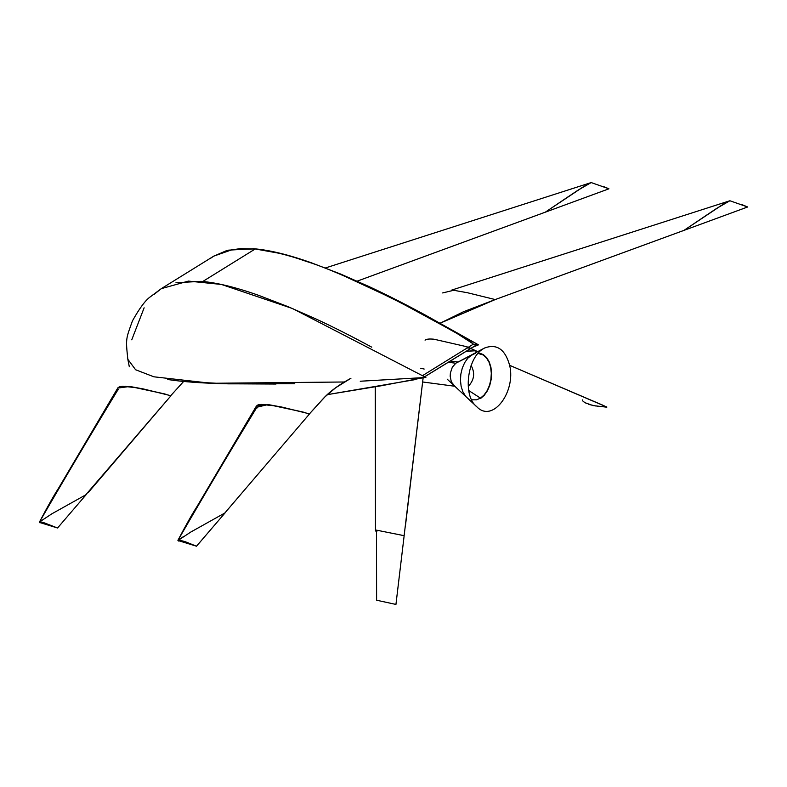 <?xml version="1.0" encoding="UTF-8"?>
<svg xmlns="http://www.w3.org/2000/svg" width="787" height="787" viewBox="0 0 787 787"><rect width="100%" height="100%" fill="white"/><g stroke="black" fill="none" stroke-linecap="round" stroke-linejoin="round"><path stroke-width="1.18" d="M545.283 212.185L583.797 186.519L591.185 182.574L577.825 190.297L545.283 212.185L547.713 211.3L356.541 281.382L545.283 212.185L582.734 187.168L591.185 182.574L325.405 267.974M607.928 189.175L547.713 211.3L608.941 188.801L591.185 182.574L589.994 183.086M603.836 186.686L608.941 188.801L608.233 189.067M39.96 522.578L39.803 521.771L57.559 527.998L39.96 522.578L57.559 527.998L85.094 495.889L57.559 527.998L43.334 522.489L39.803 521.771L39.96 522.578M86.186 494.62L85.094 495.889L86.186 494.62L51.912 513.783L39.803 521.771M546.021 211.703L566.679 197.753M567.693 197.065L583.029 186.991M584.613 186.037L587.486 184.374M587.997 184.099L589.738 183.204M117.745 388.089L129.806 386.476L143.372 388.945L170.73 395.674L183.46 381.636L170.73 395.674L143.372 388.945L129.806 386.476L117.745 388.089L129.806 386.476L143.372 388.945L170.73 395.674L169.766 395.625L170.73 395.674L183.46 381.636L170.73 395.674L143.372 388.945L129.806 386.476L117.745 388.089M169.766 395.625L170.73 395.674L169.766 395.625M683.992 230.365L722.505 204.699L729.893 200.754L716.534 208.476L683.992 230.365L686.421 229.479L495.239 299.562L683.992 230.365L721.443 205.348L729.893 200.754L451.758 290.069M746.637 207.355L686.421 229.479L747.65 206.981L729.893 200.754L728.703 201.265M742.544 204.866L747.65 206.981M442.658 292.941L453.686 290.285L467.458 292.734L495.239 299.562L467.458 292.734L453.686 290.285L442.658 292.941L453.686 290.285L467.458 292.734L495.239 299.562L440.12 323.191L495.239 299.562M684.729 229.883L705.388 215.933M706.401 215.245L721.738 205.171M723.312 204.217L726.194 202.554M726.696 202.279L728.447 201.383M256.473 405.954L268.721 404.685L282.218 407.154L309.439 413.854L322.168 399.816C328.759 392.251 338.351 385.059 350.933 378.252C338.351 385.059 328.759 392.251 322.168 399.816L309.439 413.854L281.657 407.036L267.885 404.577L256.857 407.243L267.885 404.577L281.657 407.036L309.439 413.854L308.366 413.795L309.439 413.854L322.168 399.816C328.759 392.251 338.351 385.059 350.933 378.252C338.351 385.059 328.759 392.251 322.168 399.816L309.439 413.854L282.218 407.154L268.721 404.685L256.473 405.954M175.954 282.749L201.029 281.333C216.523 282.563 235.795 287.255 258.854 295.42L288.121 306.704L316.59 319.247C333.452 327.097 351.848 336.403 371.779 347.175M360.249 381.233L425.885 377.465L292.498 308.534L221.373 284.432L188.388 281.097L161.315 288.642L213.779 256.129L233.09 249.341L255.234 248.967L202.771 281.49L255.234 248.967L279.031 253.247M294.741 383.722L228.889 383.849C203.262 383.289 182.889 381.843 167.769 379.511M153.799 294.604L161.315 288.642L150.72 296.522C145.703 299.906 139.614 308.022 132.452 320.88C125.861 339.295 125.595 338.331 127.838 359.285L135.6 369.752L153.898 376.806L211.25 383.289L344.45 381.99M131.754 339.827L144.129 307.815M344.49 276.158L390.608 297.565L418.546 312.085L457.119 333.531L472.849 343.653L473.144 344.283L468.226 347.333L473.144 344.283C473.715 343.329 466.475 338.656 451.433 330.274L401.478 303.093C357.259 281.077 325.415 267.147 305.956 261.294C288.386 255.027 271.485 250.925 255.234 248.967L240.153 248.613L226.115 250.827L213.592 256.247L210.749 258.195M467.163 347.992L422.619 375.596L467.163 347.992M473.036 347.106L478.496 344.854L473.115 344.165L478.496 344.854L424.4 314.574C404.459 303.792 386.063 294.486 369.201 286.635L340.741 274.102L311.465 262.819C288.406 254.644 269.134 249.951 253.64 248.731L228.564 250.148L213.887 256.06M476.774 344.745L473.144 344.283L476.774 344.745L423.868 377.209L477.443 344.342L473.144 344.273L476.656 344.883M423.072 377.77L381.597 385.709L327.166 394.671L414.178 379.796M184.66 381.557L226.607 383.79L276.021 384.036M118.522 389.801L118.198 389.339C91.676 432.909 65.39 477.207 39.35 522.243L40.019 522.873L41.032 522.44M168.064 394.976L170.789 395.959L85.144 495.525L170.779 395.959L164.513 393.884L135.039 387.568L122.713 386.26L119.545 386.673L117.863 387.912L119.545 386.673L122.713 386.26M40.019 522.873L39.35 522.243C47.427 506.858 53.782 495.603 58.415 488.442L117.932 387.765M125.064 386.299L135.039 387.568M147.956 390.234L162.211 393.372M163.893 393.736L164.513 393.884M165.634 394.189L166.874 394.572M169.943 395.684L170.779 395.959L88.626 492.111M225.141 512.829L224.049 514.098L225.141 512.829L190.867 532.002L178.757 539.98L178.915 540.797L178.757 539.98L196.514 546.208L178.915 540.797L196.514 546.208L224.049 514.098L196.966 545.676M196.937 545.716L196.514 546.208L184.788 541.535L178.757 539.98M257.083 407.961L256.759 407.499C230.227 451.069 203.951 495.367 177.911 540.403L181.531 537.855M182.899 536.921L183.676 536.419M224.777 513.075L309.34 414.119L303.064 412.044L273.591 405.728L261.274 404.42L258.097 404.833L256.414 406.072L258.097 404.833L261.274 404.42M181.443 537.914L178.413 540.207L178.57 541.033L179.593 540.6L178.57 541.033L177.911 540.403M306.615 413.136L309.35 414.119L224.846 512.996M263.625 404.459L273.591 405.728M286.517 408.394L300.772 411.532M302.454 411.896L305.425 412.732M308.504 413.844L309.34 414.119L227.177 510.271M603.334 405.413L509.651 365.325L605.833 406.604M425.059 340.171C426.2 339.089 429.151 338.764 433.903 339.197L466.671 346.693L477.758 351.622L474.108 350.658L466.307 351.317M606.856 407.027L599.969 404.065M582.469 400.416L582.37 399.894M600.353 404.223L601.386 404.636M601.642 404.734L602.389 405.039M606.059 407.056L604.318 406.849M603.57 406.761L598.582 406.318M597.972 406.259L596.92 406.131M595.897 406.013L588.863 404.449M586.335 403.406L583.433 401.606M583.206 401.4L582.567 400.622M584.869 402.649L593.064 405.58L606.816 407.184M466.711 348.002L470.026 348.061L466.524 346.644M466.14 351.336L475.712 350.746L470.026 348.061L475.712 350.746M404.085 536.213L404.154 535.691L404.085 536.213M404.154 535.691L395.94 604.426L376.609 600.215L376.481 530.143L404.154 535.691M376.471 531.461L375.468 530.91L376.678 530.802M404.046 536.311L423.14 377.711L404.046 536.311M423.347 376.019L423.465 375.074M424.183 369.034L423.121 368.818L424.183 369.034M420.592 368.247L423.121 368.818M377.406 530.871L375.517 530.861L376.629 531.52M480.473 398.133L468.855 390.618L480.473 398.133L476.538 399.835L480.473 398.133L484.113 394.976L480.473 398.133M471.807 399.806L476.538 399.835L471.807 399.806M483.179 348.838L484.605 348.002C496.823 343.476 505.185 349.3 509.691 365.493C515.977 391.66 492.692 423.534 476.794 406.751C462.412 395.891 467.242 357.81 483.179 348.838M454.374 385.689L451.354 381.951L450.174 376.235L450.39 373.008L452.318 367.195L455.83 363.24L448.354 362.246M471.079 365.434C475.24 372.93 474.315 379.905 468.295 386.378M456.824 362.709L475.486 353.265M479.539 353.137L483.336 354.612L486.651 357.603L489.229 361.892L490.911 367.204L491.58 373.156L491.186 379.364L489.76 385.384L487.399 390.824L484.251 395.3L480.552 398.517M472.633 354.327L467.783 358.213L464.645 362.689L462.274 368.129L460.848 374.15L460.454 380.357L461.123 386.309L462.805 391.621L465.392 395.91M484.251 395.3L487.399 390.824L489.76 385.384L491.186 379.364L491.58 373.156L490.911 367.204L489.229 361.892M477.965 353.402L483.218 354.996L486.464 357.937L489.002 362.158L490.655 367.362L491.304 373.215L490.921 379.314L489.514 385.237L487.192 390.578L484.113 394.976L487.192 390.578L489.514 385.237L490.921 379.314L491.304 373.215L490.655 367.362L489.002 362.158L486.464 357.937L483.218 354.996L479.47 353.55M183.637 381.459L170.74 395.684L183.637 381.459M350.943 378.252L335.695 387.735L324.903 396.923L309.448 413.864L324.903 396.923L335.695 387.735L350.943 378.252L335.695 387.735L324.903 396.923L309.448 413.864L324.903 396.923L335.695 387.735L350.943 378.252M440.13 323.201L463.405 311.77L495.249 299.562L463.405 311.77L440.13 323.201L463.405 311.77L495.249 299.562L463.405 311.77L440.13 323.201M477.394 344.431L424.675 376.776M129.304 366.732L127.838 359.295M256.493 405.925L196.966 506.602C192.333 513.763 185.988 525.018 177.911 540.364M475.722 350.746L477.758 351.622M509.651 365.325L516.154 368.119M395.94 604.426L396.068 603.295M375.261 386.82L375.468 530.92M423.15 377.711L405.423 525.982M455.781 363.23L484.605 348.002M447.242 379.196L476.794 406.751M454.807 386.25L422.639 381.98L454.807 386.25M450.371 361.007L458.064 362.03M456.371 362.925L472.525 354.386"/></g></svg>
